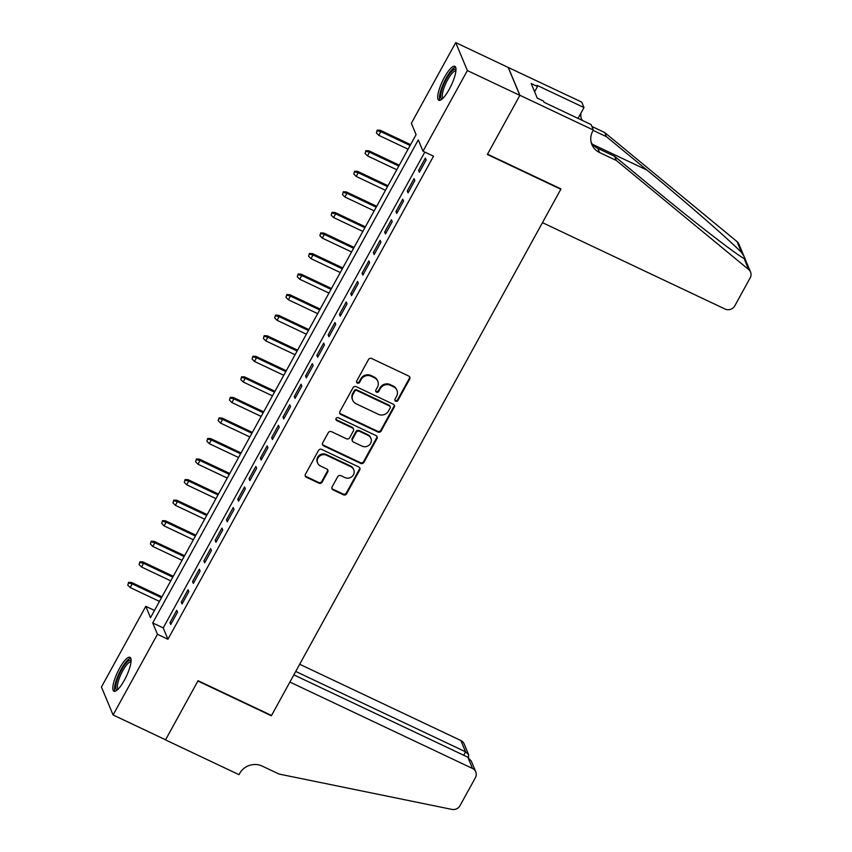 <?xml version="1.0" encoding="UTF-8"?>
<svg xmlns="http://www.w3.org/2000/svg" width="852" height="852" viewBox="0 0 852 852"><rect width="100%" height="100%" fill="white"/><g stroke="black" fill="none" stroke-linecap="round" stroke-linejoin="round"><path stroke-width="1.28" d="M395.69 401.217A1.651 1.555 157.4 0 0 397.916 400.493L409.695 379.055A2.364 2.215 157.4 0 0 408.747 376.062L371.664 358.511A2.364 2.215 157.4 0 0 368.49 359.555L356.7 380.993A1.651 1.555 157.4 0 0 357.371 383.091A1.651 1.555 157.4 0 0 359.587 382.356L361.11 379.587A7.551 7.104 157.4 0 1 371.259 376.243L374.347 377.713A7.551 7.104 157.4 0 1 377.393 387.287L375.87 390.056A1.651 1.555 157.4 0 0 376.531 392.154A1.651 1.555 157.4 0 0 378.746 391.419L380.28 388.65A7.551 7.104 157.4 0 1 390.418 385.317L393.507 386.776A7.551 7.104 157.4 0 1 396.553 396.35L395.03 399.13A1.651 1.555 157.4 0 0 395.69 401.217M394.838 400.046A1.651 1.555 157.4 0 0 397.596 399.737L409.386 378.299A2.364 2.215 157.4 0 0 409.62 376.808M356.519 381.909A1.651 1.555 157.4 0 0 359.278 381.6L360.801 378.831L361.11 379.587M375.679 390.972A1.651 1.555 157.4 0 0 378.437 390.663L379.96 387.894L380.28 388.65M119.504 668.373A18.755 4.867 115.3 0 1 129.983 657.318A18.755 4.867 115.3 0 1 124.413 680.162A18.755 4.867 115.3 0 1 113.934 691.228A18.755 4.867 115.3 0 1 119.504 668.373M444.393 77.404A18.755 4.867 115.3 0 1 454.872 66.349A18.755 4.867 115.3 0 1 449.302 89.194A18.755 4.867 115.3 0 1 438.823 100.248A18.755 4.867 115.3 0 1 444.393 77.404M332.11 486.886A2.364 2.215 157.4 0 0 333.068 489.879L343.473 494.799A2.364 2.215 157.4 0 0 346.636 493.755L359.725 469.953A2.364 2.215 157.4 0 0 358.777 466.96L321.683 449.409A2.364 2.215 157.4 0 0 318.52 450.452L305.431 474.255A2.364 2.215 157.4 0 0 306.379 477.248L318.946 483.201A2.364 2.215 157.4 0 0 322.12 482.157L327.722 471.965A2.364 2.215 157.4 0 0 326.774 468.973L320.533 466.023A6.315 5.932 157.4 0 1 319.351 456.321A6.315 5.932 157.4 0 1 326.476 455.234L350.886 466.779A6.315 5.932 157.4 0 1 352.068 476.492A6.315 5.932 157.4 0 1 344.953 477.578L340.885 475.65A2.364 2.215 157.4 0 0 337.712 476.694L332.11 486.886M593.365 130.047L519.901 95.286L487.525 154.169L560.989 188.931L542.458 222.649L725.084 309.063A7.21 6.784 157.4 0 0 734.775 305.868L750.197 277.816A7.21 6.784 157.4 0 0 748.695 269.562L616.326 160.464L599.531 152.519A16.838 15.826 -22.6 0 1 591.906 144.606A16.838 15.826 -22.6 0 1 592.747 131.176L593.365 130.047L591.086 124.562L544.066 102.315L543.565 101.111L537.261 98.129L531.19 83.549L537.484 86.531L536.984 85.317L584.003 107.565L581.714 102.091L508.186 67.436L519.848 95.381L487.355 154.478L560.818 189.24L271.532 715.467L198.058 680.705L165.576 739.802L113.092 714.966L101.441 687.01L145.798 606.336L150.516 617.668L416.085 134.616L411.356 123.284L455.713 42.6L467.365 70.556L423.007 151.23L418.289 139.898L152.721 622.95L157.45 634.293L113.092 714.966M519.848 95.381L467.365 70.556M424.818 152.082L163.222 627.924L167.94 639.256L433.508 156.204L423.007 151.23M167.94 639.256L157.45 634.293M377.968 432.049A2.364 2.215 157.4 0 0 381.132 431.005L394.22 407.203A2.364 2.215 157.4 0 0 393.273 404.21L356.189 386.659A2.364 2.215 157.4 0 0 353.016 387.703L339.927 411.505A2.364 2.215 157.4 0 0 340.875 414.498L377.968 432.049L377.649 431.293A2.364 2.215 157.4 0 0 380.823 430.249L393.912 406.447A2.364 2.215 157.4 0 0 394.146 404.956M376.978 438.578L363.889 462.38A2.364 2.215 157.4 0 1 360.715 463.424L323.632 445.873A2.364 2.215 157.4 0 1 322.674 442.88L328.276 432.699A2.364 2.215 157.4 0 1 331.449 431.655L346.487 438.769A2.364 2.215 157.4 0 0 349.661 437.726L353.378 430.963A2.364 2.215 157.4 0 0 352.43 427.97L336.764 420.568A1.651 1.555 157.4 0 1 336.455 418.023A1.651 1.555 157.4 0 1 338.319 417.736L376.02 435.585A2.364 2.215 157.4 0 1 376.978 438.578L376.659 437.822L363.57 461.624L363.889 462.38M419.354 172.306L426.138 159.974L425.35 158.089L418.566 170.421L419.354 172.306M408.055 192.861L414.839 180.528L414.051 178.643L407.267 190.976L408.055 192.861M396.755 213.415L403.539 201.083L402.751 199.198L395.967 211.53L396.755 213.415M385.455 233.97L392.239 221.637L391.451 219.752L384.667 232.085L385.455 233.97M374.156 254.524L380.94 242.192L380.152 240.307L373.368 252.639L374.156 254.524M362.856 275.079L369.63 262.746L368.852 260.861L362.068 273.194L362.856 275.079M351.557 295.644L358.33 283.301L357.542 281.416L350.768 293.748L351.557 295.644M340.257 316.198L347.03 303.866L346.242 301.97L339.469 314.303L340.257 316.198M328.957 336.753L335.731 324.42L334.942 322.525L328.169 334.857L328.957 336.753M317.658 357.308L324.431 344.975L323.643 343.079L316.869 355.412L317.658 357.308M306.347 377.862L313.131 365.529L312.343 363.634L305.57 375.977L306.347 377.862M295.048 398.416L301.832 386.084L301.044 384.199L294.26 396.531L295.048 398.416M283.748 418.971L290.532 406.638L289.744 404.753L282.96 417.086L283.748 418.971M272.448 439.525L279.232 427.193L278.444 425.308L271.66 437.64L272.448 439.525M261.149 460.08L267.933 447.747L267.145 445.862L260.361 458.195L261.149 460.08M249.849 480.635L256.633 468.302L255.845 466.417L249.061 478.749L249.849 480.635M238.549 501.189L245.333 488.856L244.545 486.971L237.761 499.304L238.549 501.189M227.25 521.754L234.034 509.411L233.246 507.526L226.462 519.858L227.25 521.754M215.95 542.309L222.723 529.976L221.946 528.08L215.162 540.413L215.95 542.309M204.65 562.863L211.424 550.53L210.636 548.635L203.862 560.967L204.65 562.863M193.351 583.418L200.124 571.085L199.336 569.189L192.563 581.522L193.351 583.418M182.051 603.972L188.825 591.639L188.036 589.754L181.263 602.087L182.051 603.972M176.737 610.309L169.963 622.642L170.741 624.527L177.525 612.194L176.737 610.309M508.186 67.436L455.713 42.6M154.489 610.447L145.798 606.336M163.222 627.924L152.721 622.95M418.566 170.421L420.015 171.103M407.267 190.976L408.715 191.657M395.967 211.53L397.415 212.212M384.667 232.085L386.116 232.766M373.368 252.639L374.816 253.321M362.068 273.194L363.516 273.875M350.768 293.748L352.217 294.441M339.469 314.303L340.917 314.995M328.169 334.857L329.618 335.55M316.869 355.412L318.318 356.104M305.57 375.977L307.018 376.659M294.26 396.531L295.708 397.213M282.96 417.086L284.408 417.768M271.66 437.64L273.109 438.322M260.361 458.195L261.809 458.877M249.061 478.749L250.509 479.431M237.761 499.304L239.21 499.986M226.462 519.858L227.91 520.551M215.162 540.413L216.61 541.105M203.862 560.967L205.311 561.66M192.563 581.522L194.011 582.214M181.263 602.087L182.711 602.769M169.963 622.642L171.412 623.323M396.936 390.322L396.617 389.566A7.551 7.104 157.4 0 0 393.198 386.02L393.507 386.776M379.96 387.894A7.551 7.104 157.4 0 1 390.099 384.561L393.198 386.02M377.766 381.259L377.457 380.503A7.551 7.104 157.4 0 0 374.028 376.957L374.347 377.713M360.801 378.831A7.551 7.104 157.4 0 1 370.94 375.487L374.028 376.957M339.692 412.996A2.364 2.215 157.4 0 0 340.566 413.742L377.649 431.293M390.12 408.055A1.651 1.555 157.4 0 0 389.449 405.957L356.903 390.557A1.651 1.555 157.4 0 0 354.677 391.281L353.069 394.21A7.551 7.104 157.4 0 0 356.115 403.784L378.373 414.317A7.551 7.104 157.4 0 0 388.512 410.983L390.12 408.055M390.205 406.734L389.886 405.978A1.651 1.555 157.4 0 0 389.14 405.201L389.449 405.957M352.696 400.238L352.377 399.481A7.551 7.104 157.4 0 1 352.76 393.454L354.368 390.525A1.651 1.555 157.4 0 1 356.583 389.801L389.14 405.201M322.439 444.371A2.364 2.215 157.4 0 0 323.313 445.117L360.407 462.668A2.364 2.215 157.4 0 0 363.57 461.624M353.495 429.078L353.175 428.332A2.364 2.215 157.4 0 0 352.11 427.214L336.455 419.812L336.764 420.568M335.912 419.386A1.651 1.555 157.4 0 0 336.455 419.812M362.1 446.15A6.315 5.932 157.4 0 0 370.897 438.322A6.315 5.932 157.4 0 0 368.032 435.361L359.427 431.293A2.364 2.215 157.4 0 0 356.264 432.326L352.547 439.089A2.364 2.215 157.4 0 0 353.495 442.082L362.1 446.15M370.897 438.322L370.577 437.566A6.315 5.932 157.4 0 0 367.713 434.605L368.032 435.361M352.43 440.974L352.11 440.218A2.364 2.215 157.4 0 1 352.227 438.333L355.944 431.581A2.364 2.215 157.4 0 1 359.118 430.537L367.713 434.605M376.659 437.822A2.364 2.215 157.4 0 0 376.903 436.33M353.75 469.75L353.431 468.994A6.315 5.932 157.4 0 0 350.577 466.023L350.886 466.779M317.679 463.051L317.359 462.306A6.315 5.932 157.4 0 1 326.156 454.478L350.577 466.023M305.186 475.746A2.364 2.215 157.4 0 0 306.07 476.492L318.637 482.445A2.364 2.215 157.4 0 0 321.8 481.401L327.402 471.209A2.364 2.215 157.4 0 0 327.647 469.718M331.875 488.377A2.364 2.215 157.4 0 0 332.749 489.123L343.154 494.043A2.364 2.215 157.4 0 0 346.327 492.999L359.416 469.196A2.364 2.215 157.4 0 0 359.65 467.705M377.212 130.111L376.392 132.912L377.212 130.111L380.258 130.271L380.833 131.634L378.799 135.33L408.065 149.185M377.521 130.857L380.833 131.634L410.1 145.479M380.258 130.271L410.579 144.616M378.799 135.33L376.392 132.912M442.284 98.864A16.231 4.217 115.3 0 1 442.87 86.616A16.231 4.217 115.3 0 1 455.99 69.896M455.905 70.961A15.027 3.898 -64.7 0 0 444.339 86.925A15.027 3.898 -64.7 0 0 443.061 98.129M455.607 67.148A18.637 4.835 -64.7 0 0 442.039 86.989A18.637 4.835 -64.7 0 0 439.909 100.312M540.072 99.46L537.261 98.108M117.395 689.832A16.231 4.217 115.3 0 1 117.981 677.585A16.231 4.217 115.3 0 1 131.101 660.864M131.016 661.94A15.027 3.898 -64.7 0 0 119.45 677.894A15.027 3.898 -64.7 0 0 118.172 689.098M130.718 658.117A18.637 4.835 -64.7 0 0 117.139 677.958A18.637 4.835 -64.7 0 0 115.02 691.292M616.326 160.464L614.601 156.321L655.188 189.783C694.071 221.957 736.053 254.407 744.094 258.507C745.873 259.764 745.063 257.815 741.655 252.661C730.398 240.86 685.7 201.871 646.987 170.102L606.4 136.65L593.173 130.388M606.4 136.65L604.675 132.507L591.874 126.458M591.203 142.476A16.838 15.826 -22.6 0 0 597.806 148.376L614.601 156.321M741.655 252.661L737.044 241.606L604.675 132.507M519.901 95.286L508.25 67.329M578.05 118.396L584.003 107.565M737.044 241.606A7.21 6.784 -22.6 0 1 738.908 244.109L750.559 272.054M582.662 120.579A16.838 15.826 -22.6 0 1 581.266 118.652M748.695 269.562L744.094 258.507L744.904 258.976M581.724 120.132A16.838 15.826 -22.6 0 1 580.936 113.135M534.609 91.76L537.484 86.531M467.812 757.183L471.305 761.113L475.789 771.869A7.21 6.784 157.4 0 1 475.427 777.62L460.005 805.683A7.21 6.784 157.4 0 1 451.922 809.4L279.009 774.042L262.214 766.097A16.838 15.826 157.4 0 0 239.604 773.531L238.986 774.67L165.512 739.898L197.888 681.014L271.362 715.776L289.893 682.058L472.519 768.472L467.812 757.183L293.855 674.869M295.729 671.451L465.575 751.815L460.868 740.516A7.21 6.784 -22.6 0 1 464.138 743.913L468.621 754.67L465.575 751.815L463.701 755.234M299.68 664.251L460.868 740.516M475.789 771.869A7.21 6.784 157.4 0 0 472.519 768.472M468.462 757.545L468.621 754.67M365.913 150.666L365.093 153.477L365.913 150.666L368.959 150.825L369.534 152.189L367.5 155.884L396.766 169.74M366.222 151.422L369.534 152.189L398.8 166.044M368.959 150.825L399.279 165.171M367.5 155.884L365.093 153.477M354.602 171.22L353.793 174.032L354.602 171.22L357.659 171.38L358.234 172.743L356.2 176.439L385.466 190.294M354.922 171.976L358.234 172.743L387.5 186.599M357.659 171.38L387.979 185.725M356.2 176.439L353.793 174.032M343.303 191.775L342.493 194.586L343.303 191.775L346.359 191.934L346.924 193.297L344.89 197.004L374.166 210.849M343.622 192.531L346.924 193.297L376.201 207.153M346.359 191.934L376.68 206.28M344.89 197.004L342.493 194.586M332.003 212.329L331.194 215.141L332.003 212.329L335.06 212.499L335.624 213.852L333.59 217.558L362.867 231.403M332.323 213.085L335.624 213.852L364.901 227.708M335.06 212.499L365.38 226.845M333.59 217.558L331.194 215.141M320.703 232.884L319.894 235.695L320.703 232.884L323.76 233.054L324.324 234.406L322.29 238.113L351.567 251.958M321.023 233.64L324.324 234.406L353.601 248.262M323.76 233.054L354.081 247.399M322.29 238.113L319.894 235.695M309.404 253.438L308.594 256.25L309.404 253.438L312.46 253.608L313.025 254.961L310.991 258.667L340.267 272.512M309.723 254.194L313.025 254.961L342.302 268.817M312.46 253.608L342.781 267.954M310.991 258.667L308.594 256.25M298.104 273.993L297.295 276.804L298.104 273.993L301.161 274.163L301.725 275.526L299.691 279.222L328.968 293.077M298.424 274.749L301.725 275.526L331.002 289.371M301.161 274.163L331.481 288.508M299.691 279.222L297.295 276.804M286.805 294.547L285.984 297.359L286.805 294.547L289.861 294.717L290.425 296.081L288.391 299.776L317.668 313.632M287.124 295.303L290.425 296.081L319.702 309.926M289.861 294.717L320.182 309.063M288.391 299.776L285.984 297.359M275.505 315.102L274.685 317.913L275.505 315.102L278.561 315.272L279.126 316.635L277.092 320.331L306.369 334.186M275.814 315.858L279.126 316.635L308.403 330.48M278.561 315.272L308.871 329.618M277.092 320.331L274.685 317.913M264.205 335.656L263.385 338.468L264.205 335.656L267.262 335.826L267.826 337.19L265.792 340.885L295.069 354.741M264.514 336.412L267.826 337.19L297.103 351.035M267.262 335.826L297.572 350.172M265.792 340.885L263.385 338.468M252.906 356.221L252.085 359.033L252.906 356.221L255.962 356.381L256.527 357.744L254.492 361.44L283.769 375.295M253.214 356.967L256.527 357.744L285.803 371.6M255.962 356.381L286.272 370.726M254.492 361.44L252.085 359.033M241.606 376.776L240.786 379.587L241.606 376.776L244.652 376.935L245.227 378.299L243.193 381.994L272.47 395.85M241.915 377.532L245.227 378.299L274.504 392.154M244.652 376.935L274.972 391.281M243.193 381.994L240.786 379.587M230.306 397.33L229.486 400.142L230.306 397.33L233.352 397.49L233.927 398.853L231.893 402.559L261.159 416.404M230.615 398.086L233.927 398.853L263.193 412.709M233.352 397.49L263.673 411.835M231.893 402.559L229.486 400.142M218.996 417.885L218.187 420.696L218.996 417.885L222.052 418.055L222.628 419.408L220.593 423.114L249.86 436.959M219.315 418.641L222.628 419.408L251.894 433.263M222.052 418.055L252.373 432.39M220.593 423.114L218.187 420.696M207.696 438.439L206.887 441.251L207.696 438.439L210.753 438.61L211.317 439.962L209.283 443.668L238.56 457.513M208.016 439.195L211.317 439.962L240.594 453.818M210.753 438.61L241.073 452.955M209.283 443.668L206.887 441.251M196.397 458.994L195.587 461.805L196.397 458.994L199.453 459.164L200.018 460.517L197.983 464.223L227.26 478.068M196.716 459.75L200.018 460.517L229.294 474.372M199.453 459.164L229.774 473.51M197.983 464.223L195.587 461.805M185.097 479.548L184.288 482.36L185.097 479.548L188.154 479.719L188.718 481.071L186.684 484.777L215.961 498.633M185.416 480.304L188.718 481.071L217.995 494.927M188.154 479.719L218.474 494.064M186.684 484.777L184.288 482.36M173.797 500.103L172.988 502.914L173.797 500.103L176.854 500.273L177.418 501.636L175.384 505.332L204.661 519.188M174.117 500.859L177.418 501.636L206.695 515.481M176.854 500.273L207.174 514.619M175.384 505.332L172.988 502.914M162.498 520.657L161.688 523.469L162.498 520.657L165.554 520.828L166.119 522.191L164.085 525.886L193.361 539.742M162.817 521.413L166.119 522.191L195.396 536.036M165.554 520.828L195.875 535.173M164.085 525.886L161.688 523.469M151.198 541.212L150.378 544.023L151.198 541.212L154.255 541.382L154.819 542.745L152.785 546.441L182.062 560.297M151.518 541.968L154.819 542.745L184.096 556.59M154.255 541.382L184.575 555.728M152.785 546.441L150.378 544.023M139.898 561.777L139.078 564.578L139.898 561.777L142.955 561.937L143.519 563.3L141.485 566.995L170.762 580.851M140.218 562.522L143.519 563.3L172.796 577.145M142.955 561.937L173.275 576.282M141.485 566.995L139.078 564.578M128.599 582.331L127.779 585.143L128.599 582.331L131.655 582.491L132.22 583.854L130.186 587.55L159.462 601.406M128.908 583.087L132.22 583.854L161.497 597.71M131.655 582.491L161.965 596.837M130.186 587.55L127.779 585.143M397.596 399.737L397.916 400.493M359.278 381.6L359.587 382.356M378.437 390.663L378.746 391.419M390.099 384.561L390.418 385.317M370.94 375.487L371.259 376.243M409.386 378.299L409.695 379.055M340.566 413.742L340.875 414.498M393.912 406.447L394.22 407.203M380.823 430.249L381.132 431.005M356.583 389.801L356.903 390.557M354.368 390.525L354.677 391.281M352.76 393.454L353.069 394.21M360.407 462.668L360.715 463.424M323.313 445.117L323.632 445.873M352.11 427.214L352.43 427.97M359.118 430.537L359.427 431.293M355.944 431.581L356.264 432.326M352.227 438.333L352.547 439.089M326.156 454.478L326.476 455.234M327.402 471.209L327.722 471.965M321.8 481.401L322.12 482.157M318.637 482.445L318.946 483.201M306.07 476.492L306.379 477.248M359.416 469.196L359.725 469.953M346.327 492.999L346.636 493.755M343.154 494.043L343.473 494.799M332.749 489.123L333.068 489.879M597.806 148.376L599.531 152.519M646.987 170.102L592.534 144.329"/></g></svg>
